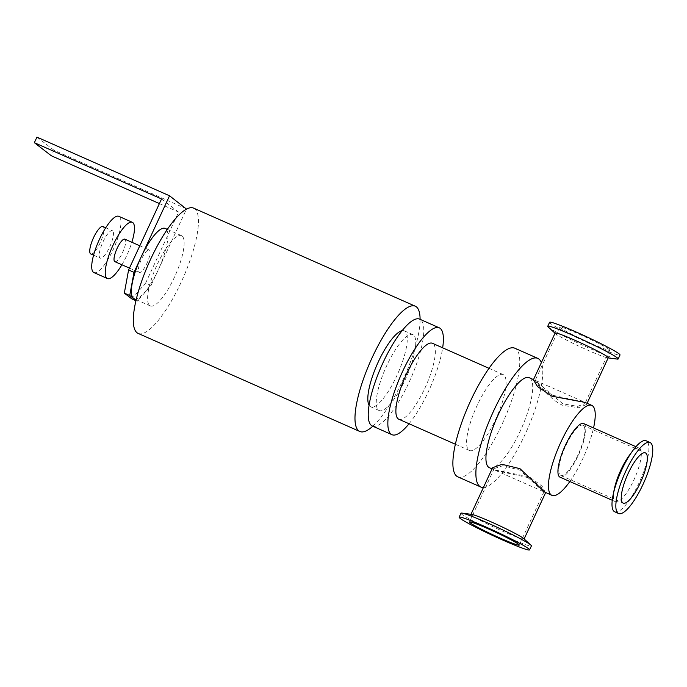 <?xml version="1.0" encoding="UTF-8"?>
<svg xmlns="http://www.w3.org/2000/svg" width="687" height="687" viewBox="0 0 687 687"><rect width="100%" height="100%" fill="white"/><g stroke="black" fill="none" stroke-linecap="round" stroke-linejoin="round"><path stroke-width="0.52" stroke-dasharray="3.44 2.58" d="M483.416 487.512A70.349 19.159 113.9 0 0 524.928 434.708A70.349 19.159 113.9 0 0 541.382 362.624M489.427 467.718A49.206 13.396 113.9 0 0 520.918 429.624A49.206 13.396 113.9 0 0 530.012 378.168A49.206 13.396 113.9 0 0 529.239 377.713M372.809 426.215A68.511 18.652 113.9 0 0 420.092 319.335M138.156 333.418A68.511 18.652 113.9 0 0 182.003 280.39A68.511 18.652 113.9 0 0 194.661 208.762A68.511 18.652 113.9 0 0 193.588 208.118M369.091 405.244A41.521 11.301 113.9 0 0 370.748 406.807A41.521 11.301 113.9 0 0 397.326 374.664A41.521 11.301 113.9 0 0 404.995 331.254A41.521 11.301 113.9 0 0 404.342 330.868A41.521 11.301 113.9 0 0 402.067 330.687M413.454 334.998A41.521 11.301 113.9 0 0 412.801 334.612A41.521 11.301 113.9 0 0 385.665 368.009A41.521 11.301 113.9 0 0 379.207 410.551A41.521 11.301 113.9 0 0 405.785 378.408A41.521 11.301 113.9 0 0 413.454 334.998M372.363 426.017A58.438 15.913 113.9 0 0 409.761 380.787A58.438 15.913 113.9 0 0 420.556 319.687A58.438 15.913 113.9 0 0 419.645 319.137M409.066 423.759A58.438 15.913 113.9 0 0 442.66 347.82M398.829 419.233A41.521 11.301 113.9 0 0 425.399 387.09A41.521 11.301 113.9 0 0 433.076 343.672A41.521 11.301 113.9 0 0 432.424 343.285M503.777 374.956A41.521 11.301 113.9 0 0 503.124 374.57A41.521 11.301 113.9 0 0 475.988 407.966A41.521 11.301 113.9 0 0 469.53 450.509A41.521 11.301 113.9 0 0 496.108 418.366A41.521 11.301 113.9 0 0 503.777 374.956M457.868 476.872A70.349 19.159 113.9 0 0 502.893 422.419A70.349 19.159 113.9 0 0 515.894 348.85A70.349 19.159 113.9 0 0 514.795 348.197M545.289 492.424L542.163 486.224L529.454 476.881L494.056 469.762L492.605 467.71M471.591 514.374A29.292 1.872 -155.1 0 0 470.904 514.469A29.292 1.872 -155.1 0 0 496.684 528.492A29.292 1.872 -155.1 0 0 524.044 539.132A29.292 1.872 -155.1 0 0 523.666 538.548M543.056 491.325L519.604 470.037L502.875 465.726L494.245 468.56L495.688 470.483L528.501 477.74L540.532 486.216L544.035 491.677L543.056 491.325M460.968 513.215A38.833 2.473 -155.1 0 0 495.147 531.807A38.833 2.473 -155.1 0 0 531.412 545.916M533.404 379.808L534.477 380.143C538.127 382.479 548.75 399.018 562.687 405.296L578.6 407.743L586.552 404.471L586.028 402.951L585.101 402.427M555.113 333.049A29.292 1.872 -155.1 0 0 555.491 333.633A29.292 1.872 -155.1 0 0 580.893 347.081A29.292 1.872 -155.1 0 0 607.566 357.807A29.292 1.872 -155.1 0 0 608.253 357.721M608.957 349.339A27.446 1.752 -155.1 0 0 582.104 335.488A27.446 1.752 -155.1 0 0 559.905 327.098A27.446 1.752 -155.1 0 0 584.07 340.245A27.446 1.752 -155.1 0 0 609.704 350.215A27.446 1.752 -155.1 0 0 608.957 349.339M584.405 402.238L584.912 403.621L577.595 406.369L562.825 403.801L535.113 380.512L539.097 386.472L552.546 395.223L584.405 402.238M549.591 322.306A38.833 2.473 -155.1 0 0 583.761 340.898A38.833 2.473 -155.1 0 0 620.026 354.999M548.243 327.046A38.833 2.473 -155.1 0 0 581.923 344.865A38.833 2.473 -155.1 0 0 617.269 359.086M614.264 489.281A29.292 7.978 113.9 0 0 615.535 501.733A29.292 7.978 113.9 0 0 634.29 479.054A29.292 7.978 113.9 0 0 639.7 448.422A29.292 7.978 113.9 0 0 639.236 448.147A29.292 7.978 113.9 0 0 629.172 455.584M583.701 423.578A29.292 7.978 -66.1 0 1 584.156 423.853A29.292 7.978 -66.1 0 1 578.746 454.485A29.292 7.978 -66.1 0 1 559.999 477.156M583.383 425.519A27.446 7.471 113.9 0 0 582.954 425.27A27.446 7.471 113.9 0 0 565.015 447.349A27.446 7.471 113.9 0 0 560.747 475.473A27.446 7.471 113.9 0 0 578.317 454.227A27.446 7.471 113.9 0 0 583.383 425.519M614.736 511.798A38.833 10.571 113.9 0 0 639.58 481.742A38.833 10.571 113.9 0 0 646.759 441.14A38.833 10.571 113.9 0 0 646.149 440.779M569.841 481.518A49.206 13.396 113.9 0 0 593.551 427.932M134.085 298.742A38.446 10.468 113.9 0 0 158.156 270.146A38.446 10.468 113.9 0 0 165.79 228.788A38.446 10.468 113.9 0 0 165.189 228.428M136.043 300.356L137.228 301.275L135.957 300.708M131.818 298.879L145.635 283.061L151.046 285.457L137.228 301.275M151.046 285.457L186.495 209.097M161.548 198.955L178.586 212.068L145.635 283.061M149.388 250.059A12.306 3.349 -66.1 0 1 147.121 262.923A12.306 3.349 -66.1 0 1 139.246 272.447A12.306 3.349 -66.1 0 1 141.161 259.841A12.306 3.349 -66.1 0 1 149.199 249.939A12.306 3.349 -66.1 0 1 149.388 250.059M186.589 208.9L53.972 150.23L51.388 155.803M36.935 137.117L53.972 150.23M159.401 203.584L178.586 212.068M90.796 253.95A14.994 4.079 113.9 0 0 100.396 242.348A14.994 4.079 113.9 0 0 103.162 226.667A14.994 4.079 113.9 0 0 102.93 226.53M112.634 230.858A14.994 4.079 113.9 0 0 112.402 230.72A14.994 4.079 113.9 0 0 102.603 242.777A14.994 4.079 113.9 0 0 100.268 258.14A14.994 4.079 113.9 0 0 109.868 246.539A14.994 4.079 113.9 0 0 112.634 230.858M93.896 272.559A30.752 8.373 113.9 0 0 113.578 248.754A30.752 8.373 113.9 0 0 119.255 216.594A30.752 8.373 113.9 0 0 118.774 216.311M121.908 264.77A30.752 8.373 113.9 0 0 131.861 242.271M114.892 261.67A12.306 3.349 113.9 0 0 122.758 252.146A12.306 3.349 113.9 0 0 125.034 239.282M182.029 235.976A38.446 10.468 113.9 0 0 181.428 235.615A38.446 10.468 113.9 0 0 156.301 266.539A38.446 10.468 113.9 0 0 150.324 305.93A38.446 10.468 113.9 0 0 174.927 276.165A38.446 10.468 113.9 0 0 182.029 235.976M370.748 406.807L379.207 410.551M404.342 330.868L412.801 334.612M455.387 444.249L469.53 450.509M488.989 368.309L503.124 374.57M494.245 468.56L469.453 521.974M544.035 491.677L519.243 545.092M495.688 470.483L543.649 491.703M587.093 403.303L586.552 404.471M559.905 327.098L535.113 380.512M609.704 350.215L584.912 403.63M607.566 357.807L608.175 357.893M555.491 333.633L555.036 333.221M535.499 380.478L583.469 401.697M612.246 500.273L615.535 501.733M635.947 446.696L639.236 448.147M560.747 475.473L623.195 503.099M582.954 425.27L645.402 452.896M492.064 468.877L494.056 469.762M136.198 299.687L150.324 305.93M167.31 229.372L181.428 235.615M93.578 255.186L100.268 258.14M105.712 227.766L112.402 230.72M129.448 268.11L139.246 272.447M139.813 245.791L149.199 249.939"/><path stroke-width="1.03" d="M541.382 362.624A70.349 19.159 113.9 0 0 538.891 359.026A70.349 19.159 113.9 0 0 537.792 358.374A70.349 19.159 113.9 0 0 491.815 414.965A70.349 19.159 113.9 0 0 480.874 487.049A70.349 19.159 113.9 0 0 483.416 487.512M533.507 379.602L529.239 377.713A49.206 13.396 113.9 0 0 497.079 417.292A49.206 13.396 113.9 0 0 489.427 467.718L492.064 468.877M420.092 319.335A68.511 18.652 113.9 0 0 416.331 306.823A68.511 18.652 113.9 0 0 415.266 306.187A68.511 18.652 113.9 0 0 370.491 361.293A68.511 18.652 113.9 0 0 359.833 431.488A68.511 18.652 113.9 0 0 372.809 426.215M415.266 306.187L193.588 208.118A68.511 18.652 113.9 0 0 148.813 263.224A68.511 18.652 113.9 0 0 138.156 333.418L359.833 431.488M402.067 330.687A41.521 11.301 113.9 0 0 377.215 364.265A41.521 11.301 113.9 0 0 369.091 405.244M442.66 347.82A58.438 15.913 113.9 0 0 440.178 328.36A58.438 15.913 113.9 0 0 439.268 327.819L419.645 319.137A58.438 15.913 113.9 0 0 381.457 366.145A58.438 15.913 113.9 0 0 372.363 426.017L391.985 434.699A58.438 15.913 113.9 0 0 409.066 423.759M439.268 327.819A58.438 15.913 113.9 0 0 401.079 374.819A58.438 15.913 113.9 0 0 391.985 434.699M488.989 368.309L432.424 343.285A41.521 11.301 113.9 0 0 405.287 376.682A41.521 11.301 113.9 0 0 398.829 419.233L455.387 444.249M537.792 358.374L514.795 348.197A70.349 19.159 113.9 0 0 468.809 404.789A70.349 19.159 113.9 0 0 457.868 476.872L480.874 487.049M470.981 514.297L492.605 467.71L501.982 464.3L519.956 468.671L544.679 492.038L551.944 495.37A49.206 13.396 113.9 0 0 569.841 481.518M529.565 549.883L531.412 545.916A38.833 2.473 -155.1 0 0 530.905 545.135L523.666 538.548A29.292 1.872 -155.1 0 0 523.245 538.204A29.292 1.872 -155.1 0 0 497.259 524.645A29.292 1.872 -155.1 0 0 471.591 514.374L461.887 513.095A38.833 2.473 -155.1 0 0 460.968 513.215L459.131 517.182A38.833 2.473 -155.1 0 0 493.309 535.774A38.833 2.473 -155.1 0 0 529.565 549.883A38.833 2.473 -155.1 0 0 528.518 548.647A38.833 2.473 -155.1 0 0 490.527 529.059A38.833 2.473 -155.1 0 0 459.131 517.182M518.505 544.216A27.446 1.752 -155.1 0 0 491.652 530.364A27.446 1.752 -155.1 0 0 469.453 521.974A27.446 1.752 -155.1 0 0 493.609 535.121A27.446 1.752 -155.1 0 0 519.243 545.092A27.446 1.752 -155.1 0 0 518.505 544.216M530.905 545.135A38.833 2.473 -155.1 0 0 530.355 544.679A38.833 2.473 -155.1 0 0 495.902 526.706A38.833 2.473 -155.1 0 0 461.887 513.095M593.551 427.932A49.206 13.396 113.9 0 0 592.529 405.828A49.206 13.396 113.9 0 0 591.756 405.364L585.101 402.427L551.824 396.176L537.5 386.549L533.404 379.808L555.113 333.049A29.292 1.872 -155.1 0 1 578.798 342.006A29.292 1.872 -155.1 0 1 607.463 356.785A29.292 1.872 -155.1 0 1 608.253 357.721L587.093 403.303M608.175 357.893L617.269 359.086A38.833 2.473 -155.1 0 0 618.18 358.966L620.026 354.999A38.833 2.473 -155.1 0 0 618.97 353.771A38.833 2.473 -155.1 0 0 580.987 334.174A38.833 2.473 -155.1 0 0 549.591 322.306L547.745 326.273A38.833 2.473 -155.1 0 0 548.243 327.046L555.036 333.221M618.18 358.966A38.833 2.473 -155.1 0 0 617.132 357.738A38.833 2.473 -155.1 0 0 579.15 338.141A38.833 2.473 -155.1 0 0 547.745 326.273M650.005 442.488L646.149 440.779A38.833 10.571 113.9 0 0 632.804 450.629L629.172 455.584A29.292 7.978 113.9 0 0 614.264 489.281L613.044 495.301A38.833 10.571 113.9 0 0 614.736 511.798L618.592 513.507A38.833 10.571 113.9 0 0 643.444 483.45A38.833 10.571 113.9 0 0 650.615 442.849A38.833 10.571 113.9 0 0 650.005 442.488A38.833 10.571 113.9 0 0 624.629 473.721A38.833 10.571 113.9 0 0 618.592 513.507M612.246 500.273L559.999 477.156A29.292 7.978 -66.1 0 1 564.559 447.143A29.292 7.978 -66.1 0 1 583.701 423.578L635.947 446.696M645.832 453.145A27.446 7.471 113.9 0 0 645.402 452.896A27.446 7.471 113.9 0 0 627.463 474.975A27.446 7.471 113.9 0 0 623.195 503.099A27.446 7.471 113.9 0 0 640.765 481.853A27.446 7.471 113.9 0 0 645.832 453.145M632.804 450.629A38.833 10.571 113.9 0 0 613.044 495.301M591.756 405.364A49.206 13.396 113.9 0 0 559.596 444.953A49.206 13.396 113.9 0 0 551.944 495.37M167.31 229.372L165.189 228.428A38.446 10.468 113.9 0 0 141.118 257.032A38.446 10.468 113.9 0 0 133.484 298.39A38.446 10.468 113.9 0 0 134.085 298.742L136.198 299.687M128.598 269.948L124.321 293.109L129.731 295.504L134.008 272.344L128.598 269.948L161.548 198.955L34.35 142.69L36.935 137.117L169.543 195.786L134.008 272.344M129.731 295.504L136.043 300.356M124.321 293.109L131.818 298.879L135.957 300.708M186.495 209.097L169.543 195.786M34.35 142.69L51.388 155.803L159.401 203.584M105.712 227.766L102.93 226.53A14.994 4.079 113.9 0 0 93.131 238.587A14.994 4.079 113.9 0 0 90.796 253.95L93.578 255.186M131.861 242.271A30.752 8.373 113.9 0 0 132.789 222.579A30.752 8.373 113.9 0 0 132.308 222.296L118.774 216.311A30.752 8.373 113.9 0 0 98.679 241.043A30.752 8.373 113.9 0 0 93.896 272.559L107.421 278.544A30.752 8.373 113.9 0 0 121.908 264.77M132.308 222.296A30.752 8.373 113.9 0 0 112.204 247.028A30.752 8.373 113.9 0 0 107.421 278.544M125.034 239.282A12.306 3.349 113.9 0 0 124.845 239.17A12.306 3.349 113.9 0 0 116.799 249.063A12.306 3.349 113.9 0 0 114.892 261.67L129.448 268.11M545.65 492.588L524.121 538.969M124.845 239.17L139.813 245.791"/></g></svg>
